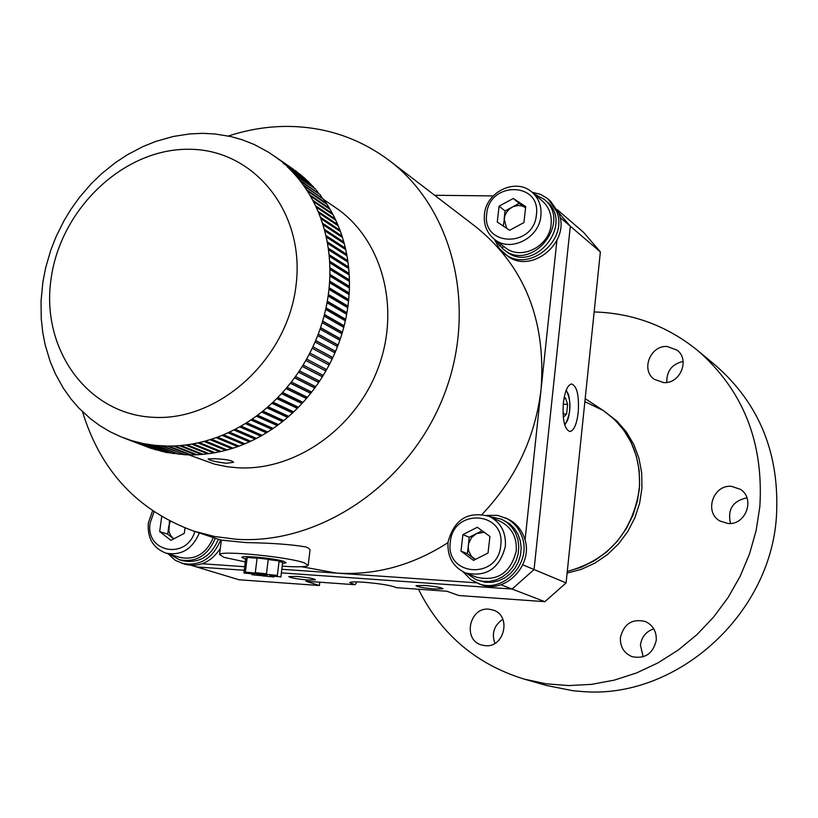 <?xml version="1.0" encoding="UTF-8"?>
<svg xmlns="http://www.w3.org/2000/svg" width="818" height="818" viewBox="0 0 818 818"><rect width="100%" height="100%" fill="white"/><g stroke="black" fill="none" stroke-linecap="round" stroke-linejoin="round"><path stroke-width="1.23" d="M584.87 401.669L603.285 410.534L614.338 419.317L623.705 430.023L631.107 442.364L636.322 455.984L639.185 470.483L639.604 485.442L637.539 500.411L633.071 514.962L626.302 528.643L617.457 541.046L606.792 551.813L594.625 560.627L581.322 567.222L567.293 571.424C608.214 560.146 632.212 532.845 639.287 489.512C641.394 455.411 629.39 429.082 603.285 410.534L616.946 421.065L626.384 431.935L633.797 444.46L638.96 458.284L641.701 472.978L641.936 488.121L639.625 503.234L634.85 517.866L627.754 531.557L618.551 543.898L607.518 554.512L595.013 563.07L581.404 569.328L567.119 573.091M730.464 523.448C727.355 509.409 732.846 500.872 746.936 497.835M727.959 523.479L719.901 520.984C703.848 512.313 713.143 484.46 731.445 486.342L740.29 489.287C755.566 498.459 745.852 525.432 727.959 523.479M666.803 382.415C666.547 371.024 671.987 364.03 683.122 361.464M663.613 382.589L654.328 379.347C640.535 370.135 650.341 345.114 667.181 346.495L677.069 350.135C690.239 359.695 680.157 384.051 663.613 382.589M494.88 643.367C491.413 633.306 494.062 625.289 502.845 619.298M485.074 645.668L481.587 645.003C462.415 640.024 469.338 606.792 489.011 609.195L493.162 610.064C511.812 615.596 504.45 648.163 485.074 645.668M643.183 656.823L640.422 645.095C641.66 636.864 646.118 631.445 653.786 628.858M620.422 637.57C623.858 623.786 632.171 618.439 645.382 621.516C652.999 625.187 656.629 631.455 656.261 640.3C653.04 653.725 644.962 659.185 632.048 656.67C623.93 653.153 620.054 646.782 620.422 637.57M594.154 311.955C632.928 313.11 667.478 325.993 697.805 350.605C743.122 390.278 763.797 442.262 759.84 506.557L756.149 530.463L749.533 553.868L740.116 576.373L728.051 597.59L713.531 617.161L696.824 634.748L678.214 650.065L658.02 662.856L636.598 672.928L614.308 680.126L591.537 684.359L568.653 685.576L546.025 683.797L524.041 679.063C476.035 664.155 440.841 634.206 418.468 589.226M697.805 350.605L715.607 365.431C759.912 404.215 780.168 454.941 776.374 517.6C769.574 616.077 675.801 699.104 583.05 691.599L572.958 690.74L546.312 685.433L524.041 679.063M578.224 412.436C579.236 395.554 577.017 386.065 571.588 383.949C567.61 384.92 564.87 391.27 563.346 402.998C562.355 419.941 564.543 429.46 569.941 431.546C573.97 430.565 576.731 424.194 578.224 412.436M544.88 601.68L512.078 589.052L534.062 569.543L566.097 582.917L544.88 601.68L458.888 595.524L446.894 591.25L396.249 587.651C391.853 585.535 381.055 583.725 363.857 582.232C355.37 581.67 350.666 581.782 349.726 582.559L355.135 584.727L305.891 581.22L319.388 585.524L239.081 579.778L196.524 566.935L244.265 570.279L196.524 566.935L191.3 565.361M434.46 588.98L443.039 588.766C441.679 587.539 435.493 586.434 424.47 585.443L415.953 585.657C417.313 586.884 423.489 587.989 434.46 588.98M307.64 579.982L315.421 579.798C313.969 578.571 307.67 577.436 296.545 576.424L288.805 576.608C290.278 577.845 296.556 578.97 307.64 579.982M557.17 209.602L583.561 232.332L600.371 251.913L570.31 226.218L558.449 212.363L570.31 226.218L559.982 217.383M566.097 582.917L600.371 251.913M522.835 564.849L534.062 569.543L570.31 226.218L534.062 569.543L512.078 589.052L500.861 584.737M281.382 572.886L512.078 589.052L281.382 572.886M319.787 582.212L319.388 585.524M355.135 584.727L356.914 581.895M282.527 563.438L286.055 562.804L284.04 561.465C275.768 558.469 242.251 555.197 241.75 557.344L245.635 559.215M308.233 564.941L310.042 549.982L308.785 548.285L306.177 547.027C292.169 544.512 272.067 543.029 245.86 542.579L221.351 540.125M282.2 566.179C297.588 567.201 306.249 566.966 308.171 565.453L304.276 562.845C288.12 556.864 220.451 550.238 219.541 554.532L224.06 557.375L245.298 561.894M82.526 411.72C100.532 470.749 137.547 510.524 193.58 531.035L214.367 536.465L235.911 539.236C318.723 545.115 407.855 485.493 442.896 397.916C478.315 310.451 454.174 209.633 389.501 160.696C359.235 138.048 325.124 126.616 287.159 126.401C267.333 126.442 247.742 129.653 228.375 136.023M301.617 566.721L336.699 573.101C375.585 575.494 412.671 565.34 447.988 542.641M202.199 563.755L244.705 566.71M281.821 569.287L476.475 582.825M482.18 514.287C515.759 478.827 535.401 437.027 541.117 388.908L556.905 240.482M525.044 540.125L541.117 388.908C546.117 320.288 524.512 266.382 476.321 227.189L389.501 160.696M493.193 195.921L434.655 195.277M276.811 575.371L266.208 574.338L276.811 575.371M277.333 575.627L279.112 560.964L268.222 559.502M280.359 576.823L269.797 575.79L280.359 576.823M280.881 577.079L282.639 562.477L279.05 561.506M273.969 576.987L263.457 575.964L273.969 576.987M262.496 575.76L251.985 574.737L262.496 575.76M254.47 574.062L243.928 573.019L254.47 574.062M247.077 558.193L245.727 558.428M255.962 573.152L245.359 572.109L255.962 573.152M257.077 558.213L247.169 557.447M265.922 573.735L255.298 572.692L265.922 573.735M266.464 573.991L268.253 559.308L257.108 557.999M267.149 575.126L256.576 574.093L267.149 575.126M226.474 463.274L233.57 462.303C232.251 460.462 226.095 459.276 215.103 458.734L208.15 458.918C209.52 460.483 215.625 461.935 226.474 463.274M188.457 149.275C123.416 148.733 60.307 209.06 51.023 279.153C40.808 349.204 87.526 414.521 153.559 417.323C219.439 421.219 287.66 358.744 296.044 285.318C305.411 211.913 253.59 148.753 188.457 149.275M202.383 133.334L189.735 133.917L173.252 136.473L155.584 141.483L142.7 146.698L127.342 154.786L115.45 162.598L101.626 173.692L91.197 183.774L79.448 197.414L70.91 209.336L64.101 220.563L56.023 236.791L50.685 250.461L45.655 267.772L42.873 282.026L41.033 301.228L41.258 318.785L42.802 332.773L45.205 344.991L50.092 361.239L55.358 373.775L63.385 388.264L71.094 399.102L78.835 408.008L90.737 418.969L100.185 425.861L110.236 431.812L120.839 436.781L131.923 440.728L143.406 443.612L155.216 445.401L167.261 446.086L189.561 454.859L190.993 454.869L168.702 446.096L173.344 446.004L195.553 454.788L196.995 454.736L174.796 445.943L179.459 445.646L201.576 454.45L203.017 454.327L180.921 445.524L185.584 445.012L207.619 453.826L209.06 453.642L187.046 444.818L191.719 444.092L213.651 452.927L215.093 452.681L193.181 443.826L197.844 442.896L219.684 451.761L221.126 451.444L199.306 442.569L203.948 441.413L225.707 450.319L227.138 449.931L205.41 441.025L210.032 439.665L231.688 448.612L233.11 448.162L211.484 439.205L216.075 437.64L237.639 446.628L239.05 446.117L217.506 437.119L222.067 435.34L243.529 444.379L244.93 443.806L223.488 434.757L227.997 432.783L249.367 441.873L250.748 441.229L229.398 432.129L233.846 429.951L255.124 439.102L256.484 438.407L235.236 429.245L239.613 426.873L260.799 436.086L262.138 435.319L240.983 426.096L245.288 423.54L266.382 432.814L267.701 431.996L246.627 422.701L250.86 419.951L271.862 429.307L273.151 428.428L252.169 419.061L256.31 416.137L277.22 425.554L278.488 424.624L257.588 415.186L261.637 412.078L282.455 421.577L283.682 420.595L262.885 411.076L266.821 407.793L287.558 417.384L288.754 416.352L268.038 406.74L271.862 403.294L292.507 412.967L293.672 411.883L273.038 402.19L276.74 398.591L297.312 408.346L298.437 407.221L277.885 397.436L281.453 393.673L301.944 403.53L303.028 402.354L282.558 392.476L286.003 388.57L306.413 398.519L307.445 397.303L287.057 387.323L290.359 383.284L310.687 393.335L311.689 392.067L291.372 381.996L294.521 377.814L314.787 387.977L315.728 386.669L295.482 376.495L298.488 372.19L318.672 382.456L319.572 381.116L299.398 370.83L302.241 366.413L322.364 376.791L323.212 375.411L303.11 365.012L305.779 360.493L325.84 370.973L326.638 369.572L306.597 359.061L309.102 354.45L329.102 365.043L329.848 363.601L309.858 352.987L312.2 348.274L332.139 358.979L332.824 357.517L312.895 346.791L315.053 341.996L334.94 352.824L335.574 351.341L315.697 340.482L317.67 335.625L337.507 346.566L338.09 345.063L318.263 334.092L320.042 329.173L339.838 340.227L340.36 338.703L320.574 327.619L322.169 322.64L341.914 333.816L342.384 332.282L322.64 321.075L324.051 316.055L343.754 327.353L344.153 325.799L324.46 314.47L325.666 309.419L345.339 320.83L345.677 319.276L326.014 307.834L327.026 302.752L346.668 314.286L346.944 312.721L327.312 301.157L328.13 296.065L347.742 307.711L347.957 306.147L328.345 294.46L328.959 289.368L348.55 301.136L348.703 299.562L329.122 287.762L329.531 282.67L349.102 294.562L349.194 292.987L329.634 281.075L329.848 275.993L349.398 287.997L349.429 286.433L329.879 274.398L329.889 269.337L349.429 281.464L349.398 279.909L329.858 267.762L329.664 262.731L349.204 274.971L349.112 273.427L329.582 261.157L329.184 256.177L348.724 268.529L348.56 266.995L329.03 254.613L328.437 249.684L347.977 262.149L347.762 260.635L328.222 248.14L327.435 243.263L346.975 255.84L346.699 254.347L327.159 241.75L326.167 236.944L345.717 249.623L345.38 248.151L325.83 235.451L324.654 230.717L344.214 243.508L343.816 242.056L324.255 229.244L322.885 224.602L342.466 237.496L342.006 236.075L322.425 223.161L320.861 218.611L340.472 231.606L339.961 230.216L320.349 217.21L318.601 212.762L338.233 225.84L337.66 224.49L318.028 211.381L316.106 207.046L335.758 220.226L335.135 218.907L315.472 205.707L313.376 201.484L333.059 214.756L332.384 213.478L312.68 200.185L310.411 196.095L330.135 209.449L329.409 208.201L309.674 194.827L307.231 190.87L326.995 204.306L326.218 203.109L306.433 189.653L303.826 185.829L323.642 199.347L302.987 184.653L300.226 180.982L320.083 194.572L299.327 179.848L296.413 176.33L315.4 188.938L295.472 175.246L292.415 171.882L311.402 184.602L291.423 170.86L288.222 167.659L308.243 181.453L283.856 163.651L303.938 177.506L274.613 156.32L293.693 169.479L268.59 152.26L254.388 144.571L242.22 139.766L230.952 136.586L214.929 133.958L202.383 133.334M123.262 437.753L150.532 448.192L166.064 452.395L185.021 454.726L162.649 445.953M188.805 454.849L214.439 464.113L227.271 466.741L237.793 467.784C295.042 471.168 355.697 428.652 378.151 368.049C400.912 307.527 381.986 238.938 335.625 207.66L323.836 199.623M155.216 445.401L177.762 453.786M173.232 453.622L150.686 444.849M149.275 444.644L171.913 453.1M167.434 452.661L144.806 443.877M143.406 443.612L166.126 452.149M161.708 451.434L138.999 442.64M137.618 442.303L160.41 450.933M156.074 449.941L133.273 441.127M131.923 440.728L154.776 449.44M150.532 448.192L127.659 439.348M126.33 438.888L149.244 447.691M293.682 169.49L292.415 168.59M298.314 172.987L294.828 170.277M302.783 176.708L299.46 173.774M307.087 180.655L303.938 177.506M311.208 184.817L308.243 181.453M315.145 189.183L312.374 185.625M318.887 193.754L316.321 190.001M322.425 198.518L320.083 194.572M325.758 203.467L326.218 203.109L323.642 199.347M328.877 208.59L329.409 208.201L326.995 204.306M331.771 213.887L332.384 213.478L330.135 209.449M334.511 219.388L335.135 218.907L333.059 214.756M337.077 225.073L337.66 224.49L335.758 220.226M339.388 230.891L339.961 230.216L338.233 225.84M341.443 236.821L342.006 236.075L340.472 231.606M343.253 242.874L343.816 242.056L342.466 237.496M344.807 249.03L345.38 248.151L344.214 243.508M346.106 255.277L346.699 254.347L345.717 249.623M347.139 261.617L347.026 260.83L347.762 260.635L346.975 255.84M347.916 268.018L347.834 267.159L348.56 266.995L347.977 262.149M348.427 274.48L348.376 273.549L349.112 273.427L348.724 268.529M348.683 280.993L348.662 280.001L349.398 279.909L349.204 274.971M348.673 287.547L348.693 286.494L349.429 286.433L349.429 281.464M348.396 294.122L348.458 293.018L349.194 292.987L349.398 287.997M347.854 300.717L347.967 299.562L348.703 299.562L349.102 294.562M347.057 307.312L347.221 306.106L347.957 306.147L348.55 301.136M345.994 313.897L346.219 312.65L346.944 312.721L347.742 307.711M344.675 320.451L344.951 319.173L345.677 319.276L346.668 314.286M343.1 326.975L343.437 325.656L344.153 325.799L345.339 320.83M341.27 333.447L341.679 332.108L342.384 332.282L343.754 327.353M339.194 339.869L339.664 338.499L340.36 338.703L341.914 333.816M336.873 346.219L337.405 344.828L338.09 345.063L339.838 340.227M334.306 352.476L334.899 351.065L335.574 351.341L337.507 346.566M331.505 358.642L332.169 357.221L332.824 357.517L334.94 352.824M328.468 364.705L329.204 363.274L329.848 363.601L332.139 358.979M326.638 369.572L329.102 365.043M323.212 375.411L325.84 370.973L325.216 370.615L326.004 369.235M319.572 381.116L322.364 376.791L321.76 376.392L322.568 375.084M315.728 386.669L318.672 382.456L318.09 382.037L318.928 380.789M311.689 392.067L314.787 387.977L314.214 387.527L315.073 386.341M307.445 397.303L310.687 393.335L310.145 392.855L311.024 391.74M303.028 402.354L306.413 398.519L305.881 398.018L306.781 396.975M298.437 407.221L301.944 403.53L301.443 403.008L302.343 402.027M293.672 411.883L297.312 408.346L296.832 407.793L297.732 406.883M288.754 416.352L292.507 412.967L292.057 412.395L292.956 411.546M283.682 420.595L287.558 417.384L287.128 416.781L288.028 416.014M278.488 424.624L282.455 421.577L282.057 420.963L282.936 420.258M273.151 428.428L277.22 425.554L276.842 424.92L277.711 424.276M267.701 431.996L271.862 429.307L271.515 428.642L272.353 428.08M262.138 435.319L266.382 432.814L266.065 432.139L266.873 431.638M256.484 438.407L260.799 436.086L260.513 435.391L261.29 434.951M250.748 441.229L255.124 439.102L254.858 438.397L255.594 438.019M244.93 443.806L249.367 441.873L249.817 440.83M239.05 446.117L243.529 444.379L243.948 443.387M233.11 448.162L237.639 446.628L238.018 445.677M227.138 449.931L231.688 448.612L232.015 447.702M221.126 451.444L225.707 450.319L225.962 449.46M215.093 452.681L219.684 451.761L219.868 450.933M209.06 453.642L213.651 452.927L213.743 452.129M203.017 454.327L207.619 453.826L207.588 453.049M196.995 454.736L201.576 454.45L201.586 453.755M190.993 454.869L195.553 454.788L195.594 454.174M185.021 454.726L189.561 454.859L189.612 454.327M179.101 454.307L156.637 445.544M161.207 445.882L183.661 454.194M167.261 446.086L168.702 446.096M173.344 446.004L174.796 445.943M179.459 445.646L180.921 445.524M185.584 445.012L187.046 444.818M191.719 444.092L193.181 443.826M197.844 442.896L199.306 442.569M203.948 441.413L205.41 441.025M210.032 439.665L211.484 439.205M216.075 437.64L217.506 437.119M222.067 435.34L223.488 434.757M227.997 432.783L229.398 432.129M233.846 429.951L235.236 429.245M239.613 426.873L240.983 426.096M245.288 423.54L246.627 422.701M250.86 419.951L252.169 419.061M256.31 416.137L257.588 415.186M261.637 412.078L262.885 411.076M266.821 407.793L268.038 406.74M271.862 403.294L273.038 402.19M276.74 398.591L277.885 397.436M281.453 393.673L282.558 392.476M286.003 388.57L287.057 387.323M290.359 383.284L291.372 381.996M294.521 377.814L295.482 376.495M298.488 372.19L299.398 370.83M302.241 366.413L303.11 365.012M325.216 370.615L305.799 360.472L306.597 359.061M309.102 354.45L309.858 352.987L329.204 363.274M312.2 348.274L312.895 346.791M315.053 341.996L315.697 340.482M317.67 335.625L318.263 334.092M320.042 329.173L320.574 327.619M322.169 322.64L322.64 321.075M324.051 316.055L324.46 314.47M325.666 309.419L326.014 307.834M327.026 302.752L327.312 301.157M328.13 296.065L328.345 294.46M328.959 289.368L329.122 287.762M329.531 282.67L329.634 281.075M329.848 275.993L329.879 274.398M329.889 269.337L329.858 267.762M329.664 262.731L329.582 261.157M329.184 256.177L329.03 254.613M328.437 249.684L328.222 248.14M327.435 243.263L327.159 241.75M326.167 236.944L325.83 235.451M324.654 230.717L324.255 229.244M322.885 224.602L322.425 223.161M320.861 218.611L320.349 217.21M318.601 212.762L318.028 211.381M316.106 207.046L315.472 205.707M313.376 201.484L312.68 200.185M310.411 196.095L309.674 194.827M307.231 190.87L306.433 189.653M303.826 185.829L302.987 184.653M300.226 180.982L299.327 179.848M296.413 176.33L295.472 175.246M292.415 171.882L291.423 170.86M288.222 167.659L287.2 166.678M283.856 163.651L282.783 162.721M279.316 159.868L278.212 158.999M274.613 156.32L273.478 155.502M193.038 443.857L213.6 452.16M199.03 442.63L219.602 450.994M205.032 441.127L225.594 449.563M211.003 439.358L231.545 447.855M216.954 437.323L237.465 445.882M222.854 435.012L243.324 443.642M228.703 432.446L249.132 441.147M234.49 429.624L254.858 438.397M240.195 426.546L260.513 435.391M245.809 423.223L266.065 432.139M251.32 419.644L271.515 428.642M256.709 415.841L276.842 424.92M261.985 411.802L282.057 420.963M267.128 407.528L287.128 416.781M272.128 403.049L292.057 412.395M276.965 398.366L296.832 407.793M281.648 393.468L301.443 403.008M286.147 388.397L305.881 398.018M290.472 383.131L310.145 392.855M294.613 377.701L314.214 387.527M298.55 372.098L318.09 382.037M302.282 366.352L321.76 376.392M332.169 357.221L312.875 346.832M334.899 351.065L315.666 340.564M337.405 344.828L318.212 334.214M339.664 338.499L320.523 327.773M341.679 332.108L322.589 321.269M343.437 325.656L324.398 314.715M344.951 319.173L325.953 308.12M346.219 312.65L327.251 301.484M347.221 306.106L328.294 294.838M347.967 299.562L329.081 288.192M348.458 293.018L329.603 281.545M348.693 286.494L329.869 274.92M348.662 280.001L329.869 268.335M348.376 273.549L329.613 261.791M347.834 267.159L329.102 255.298M347.026 260.83L328.325 248.887M345.973 254.572L327.302 242.547M344.664 248.406L326.034 236.31M343.11 242.343L324.511 230.185M341.31 236.392L322.742 224.173M339.265 230.564L320.748 218.294M336.985 224.868L318.519 212.547M334.47 219.306L316.065 206.974M563.234 404.204L567.631 404.389L566.608 414.041L563.408 417.17L563.234 416.648M567.631 404.389L565.463 397.814L563.827 399.378M563.04 413.877L566.608 414.041M484.215 532.283L476.403 533.633L471.536 537.641L468.683 543.377L467.334 553.694L460.994 551.127L473.53 560.381L488.029 553.06L489.931 536.465L477.344 527.262L462.906 534.604L460.994 551.127M465.708 572.999L477.017 577.334C497.538 581.659 510.616 572.886 516.23 551.025C517.058 537.283 511.792 527.426 500.442 521.444L489.42 516.424C500.902 522.467 506.209 532.436 505.36 546.342C499.665 568.479 486.444 577.365 465.708 572.999C453.029 567.119 447.139 556.833 448.039 542.14C454.143 519.379 467.947 510.81 489.42 516.424M475.238 559.522L467.334 553.694M462.906 534.604L469.235 537.273L468.203 546.547L468.612 550.749L471.362 556.22L475.422 559.43M469.235 537.273L482.109 530.739M525.616 207.598L521.833 205.85L517.937 205.482L513.039 206.698L509.522 208.938L506.7 212.066L504.829 215.829L503.315 226.065M494.42 239.285L505.146 247.517C520.872 260.819 549.491 246.566 551.107 224.439C551.945 214.878 549.052 207.097 542.426 201.095L532.129 192.281C538.817 198.334 541.741 206.208 540.892 215.88C539.236 238.263 510.289 252.721 494.42 239.285C486.822 233.018 483.499 224.705 484.44 214.357C486.209 191.606 516.117 177.424 532.129 192.281M509.634 230.277L497.262 222.026L499.103 206.156L513.295 198.467L525.718 206.657L523.898 222.588L509.634 230.277M499.103 206.156L505.054 210.972L504.144 218.856L506.618 228.263M505.054 210.972L519.174 203.345L513.295 198.467M519.174 203.345L525.616 207.588M170.318 521.322L168.753 526.332L167.7 534.154L159.684 531.577L170.911 540.361L184.295 533.346L185.011 527.937M199.336 532.937C192.332 549.267 181.146 555.974 165.768 553.08L180.072 557.447C195.308 560.33 206.392 553.694 213.304 537.569M161.698 516.587L159.684 531.577M173.743 538.878L167.7 534.154M169.479 520.892L168.927 531.342L170.778 535.79L173.753 538.868M489.87 516.618L501.546 519.205L507.242 522.682L512.017 527.426L515.637 533.224L517.937 539.788L518.786 546.802L518.162 553.929L516.066 560.831L512.62 567.16L507.988 572.62L502.385 576.935L496.086 579.911L489.42 581.394L482.671 581.322L476.199 579.696L466.536 573.326M501.546 519.205L509.634 523.776L514.399 528.51L518.019 534.297L520.309 540.841L521.158 547.835L520.534 554.952L518.448 561.823L515.013 568.142L510.381 573.582L504.798 577.886L498.52 580.852L491.863 582.334L485.135 582.263L476.199 579.696M496.321 240.748L499.88 245.921L502.242 247.731L503.581 246.32M533.96 193.846L544.062 199.265C572.815 221.821 531.598 272.987 503.714 249.51L502.109 248.181L503.755 246.453M544.062 199.265L546.312 201.197C574.993 223.713 533.898 274.725 506.066 251.31L503.714 249.51M499.88 245.921L501.229 244.51M215.328 538.234C207.844 555.657 195.87 562.835 179.408 559.747L169.95 554.359M218.375 539.246C210.921 556.629 198.978 563.776 182.547 560.698L179.408 559.747M463.152 571.864L470.687 579.553L480.227 584.277C505.371 595.218 534.921 563.827 524.195 537.375C521.025 528.837 515.504 522.671 507.63 518.878L497.579 515.381L486.822 515.391M477.763 583.346C502.968 594.318 532.59 562.835 521.843 536.311C518.663 527.753 513.131 521.567 505.238 517.774M494.328 239.214L499.348 248.59L506.792 255.369C530.391 275.533 571.393 242.302 558.704 213.038L550.432 201.054L547.222 198.314L540.698 194.439L532.048 192.21M504.45 253.58C528.091 273.795 569.195 240.472 556.496 211.136L548.193 199.122M168.099 553.796L175.256 560.34L184.919 564.256C199.265 567.508 211.054 562.263 220.298 548.541M181.8 563.316C199.623 566.629 212.588 558.858 220.686 540.003M564.481 423.99L565.555 423.254C571.025 418.642 571.301 392.906 565.882 391.045M450.319 542.048C444.982 576.199 497.947 580.259 500.749 545.586C505.769 511.158 452.998 507.794 450.319 542.048M486.72 213.856C481.567 246.719 533.735 248.089 536.404 214.848C541.25 181.749 489.266 181.034 486.72 213.856M154.06 511.812L150.144 522.958C144.898 552.252 186.535 560.453 194.858 531.455M603.285 410.534L585.177 398.642M221.361 540.023L219.541 554.532M193.58 531.035L221.33 540.217M263.457 575.964L263.519 575.443M263.028 576.025L263.099 575.402M243.928 573.019L245.737 558.357M255.011 574.318L255.104 573.622M245.359 572.109L247.179 557.375M255.298 572.692L257.118 557.927M256.576 574.093L256.688 573.244M293.059 169.029L272.823 155.052M566.23 390.145C571.526 401.321 571.179 412.763 565.177 424.481M165.768 553.08C153.027 547.978 147.22 537.958 148.344 523.019L152.577 510.81"/></g></svg>

